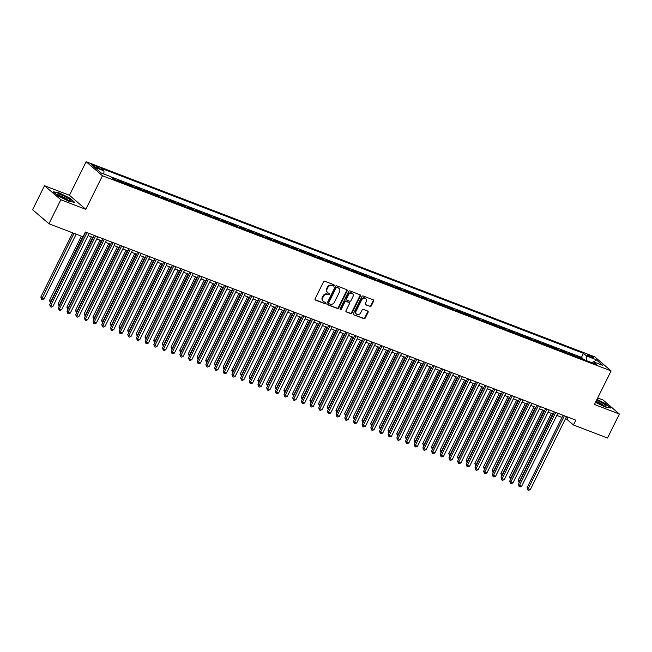 <?xml version="1.0" encoding="UTF-8"?>
<svg xmlns="http://www.w3.org/2000/svg" width="652" height="652" viewBox="0 0 652 652"><rect width="100%" height="100%" fill="white"/><g stroke="black" fill="none" stroke-linecap="round" stroke-linejoin="round"><path stroke-width="0.98" d="M334.158 285.625A0.742 0.628 130.7 0 0 333.881 284.737L324.835 281.265A1.068 0.896 130.7 0 0 323.514 281.884L315.103 298.828A1.068 0.896 130.7 0 0 315.486 300.099L324.533 303.571A0.742 0.628 130.7 0 0 325.193 302.251L324.02 301.803A3.407 2.869 130.7 0 1 323.294 301.371A3.407 2.869 130.7 0 1 322.789 297.744L323.49 296.334A3.407 2.869 130.7 0 1 327.712 294.362L328.885 294.81A0.742 0.628 130.7 0 0 329.537 293.498L328.363 293.05A3.407 2.869 130.7 0 1 327.646 292.618A3.407 2.869 130.7 0 1 327.133 288.991L327.834 287.573A3.407 2.869 130.7 0 1 332.055 285.609L333.229 286.057A0.742 0.628 130.7 0 0 334.158 285.625M327.646 292.618L327.198 292.235A3.407 2.869 130.7 0 1 326.693 288.608L327.394 287.198A3.407 2.869 130.7 0 1 331.615 285.226L332.789 285.674A0.742 0.628 130.7 0 0 333.759 284.688M315.079 299.733L324.093 303.188A0.742 0.628 130.7 0 0 325.071 302.202M323.294 301.371L322.854 300.996A3.407 2.869 130.7 0 1 322.349 297.361L323.05 295.951A3.407 2.869 130.7 0 1 327.271 293.987L328.445 294.435A0.742 0.628 130.7 0 0 329.415 293.449M588.927 355.136A3.472 0.538 26.4 0 0 587.232 354.81A3.472 0.538 26.4 0 0 588.609 356.016A3.472 0.538 26.4 0 0 591.755 357.573A3.472 0.538 26.4 0 0 593.45 357.899A3.472 0.538 26.4 0 0 592.073 356.685A3.472 0.538 26.4 0 0 588.927 355.136M369.969 306.489A1.068 0.896 130.7 0 0 371.29 305.87L373.653 301.118A1.068 0.896 130.7 0 0 373.27 299.847L363.213 295.992A1.068 0.896 130.7 0 0 361.893 296.603L353.482 313.555A1.068 0.896 130.7 0 0 353.865 314.826L363.922 318.681A1.068 0.896 130.7 0 0 365.242 318.062L368.095 312.324A1.068 0.896 130.7 0 0 367.704 311.053L363.4 309.398A1.068 0.896 130.7 0 0 362.088 310.018L360.67 312.862A2.844 2.404 130.7 0 1 356.538 314.15A2.844 2.404 130.7 0 1 356.114 311.118L361.648 299.961A2.844 2.404 130.7 0 1 365.788 298.673A2.844 2.404 130.7 0 1 366.212 301.705L365.283 303.571A1.068 0.896 130.7 0 0 365.674 304.834L369.529 306.106A1.068 0.896 130.7 0 0 370.849 305.495L373.213 300.735A1.068 0.896 130.7 0 0 373.237 299.838M594.445 404.476L619.4 414.053L607.493 438.03L573.426 424.965L575.806 420.165L85.396 232.014L83.008 236.815L48.941 223.742L60.848 199.756L85.803 209.333L102.47 175.763L611.111 370.906L594.445 404.476M347.157 290.955A1.068 0.896 130.7 0 0 346.774 289.684L336.717 285.829A1.068 0.896 130.7 0 0 335.397 286.44L326.986 303.392A1.068 0.896 130.7 0 0 327.369 304.655L337.426 308.51A1.068 0.896 130.7 0 0 338.747 307.899L347.157 290.955L346.717 290.572A1.068 0.896 130.7 0 0 346.742 289.667M349.969 290.906L360.018 294.769A1.068 0.896 130.7 0 1 360.401 296.032L351.99 312.984A1.068 0.896 130.7 0 1 350.67 313.596L346.367 311.949A1.068 0.896 130.7 0 1 345.984 310.678L349.399 303.808A1.068 0.896 130.7 0 0 349.016 302.536L346.155 301.444A1.068 0.896 130.7 0 0 344.835 302.055L341.289 309.211A0.742 0.628 130.7 0 1 340.091 308.755L348.649 291.525A1.068 0.896 130.7 0 1 349.969 290.906M582.684 359.179L582.953 358.641L577.745 356.644L579.09 357.793M574.004 355.845L574.273 355.307L569.066 353.311L570.41 354.468M565.325 352.52L565.594 351.982L560.386 349.985L561.722 351.135M556.645 349.187L556.914 348.649L551.706 346.652L553.043 347.809M547.965 345.853L548.234 345.324L543.026 343.319L544.363 344.476M539.285 342.528L539.554 341.99L534.347 339.994L535.683 341.143M530.606 339.195L530.875 338.657L525.667 336.66L527.003 337.817M521.926 335.87L522.195 335.332L516.987 333.335L518.324 334.484M513.246 332.536L513.515 331.998L508.307 330.002L509.644 331.159M504.566 329.203L504.835 328.673L499.628 326.668L500.964 327.826M495.887 325.878L496.156 325.34L490.948 323.343L492.284 324.492M487.207 322.544L487.476 322.007L482.268 320.01L483.605 321.167M478.527 319.219L478.796 318.681L473.58 316.685L474.925 317.834M469.847 315.886L470.108 315.348L464.9 313.351L466.245 314.508M461.168 312.552L461.429 312.023L456.221 310.018L457.565 311.175M452.488 309.227L452.749 308.689L447.541 306.693L448.886 307.842M443.808 305.894L444.069 305.356L438.861 303.359L440.206 304.517M435.128 302.569L435.389 302.031L430.181 300.034L431.526 301.183M426.449 299.235L426.71 298.697L421.502 296.701L422.846 297.858M417.769 295.902L418.03 295.372L412.822 293.367L414.167 294.525M409.089 292.577L409.35 292.039L404.142 290.042L405.487 291.191M400.409 289.243L400.67 288.706L395.462 286.709L396.807 287.866M391.73 285.918L391.991 285.38L386.783 283.384L388.127 284.533M383.05 282.585L383.311 282.047L378.103 280.05L379.448 281.208M374.37 279.252L374.631 278.722L369.423 276.717L370.768 277.874M365.69 275.926L365.951 275.388L360.743 273.392L362.088 274.541M357.003 272.593L357.272 272.055L352.064 270.058L353.408 271.216M348.323 269.268L348.592 268.73L343.384 266.733L344.729 267.882M339.643 265.935L339.912 265.397L334.704 263.4L336.049 264.557M330.963 262.601L331.232 262.071L326.024 260.067L327.369 261.224M322.284 259.276L322.553 258.738L317.345 256.741L318.689 257.89M313.604 255.943L313.873 255.405L308.665 253.408L310.01 254.565M304.924 252.617L305.193 252.079L299.985 250.083L301.33 251.232M296.244 249.284L296.513 248.746L291.305 246.749L292.65 247.907M287.565 245.951L287.834 245.421L282.626 243.416L283.97 244.573M278.885 242.625L279.154 242.088L273.946 240.091L275.291 241.24M270.205 239.292L270.474 238.754L265.266 236.757L266.611 237.915M261.525 235.967L261.794 235.429L256.586 233.432L257.931 234.581M252.846 232.634L253.115 232.096L247.907 230.099L249.251 231.256M244.166 229.3L244.435 228.77L239.227 226.766L240.572 227.923M235.486 225.975L235.755 225.437L230.547 223.44L231.892 224.59M226.806 222.642L227.075 222.104L221.867 220.107L223.212 221.264M218.127 219.316L218.396 218.779L213.188 216.782L214.532 217.931M209.447 215.983L209.716 215.445L204.508 213.448L205.853 214.606M200.767 212.65L201.036 212.12L195.828 210.115L197.173 211.272M192.087 209.325L192.356 208.787L187.148 206.79L188.493 207.939M183.408 205.991L183.677 205.453L178.469 203.457L179.813 204.614M174.728 202.666L174.997 202.128L169.789 200.131L171.134 201.281M166.048 199.333L166.317 198.795L161.109 196.798L162.454 197.955M157.368 195.999L157.637 195.47L152.429 193.465L153.766 194.622M148.689 192.674L148.958 192.136L143.75 190.139L145.086 191.289M140.009 189.341L140.278 188.803L135.07 186.806L136.407 187.963M131.329 186.016L131.598 185.478L126.39 183.481L127.727 184.63M122.649 182.682L122.918 182.144L117.71 180.148L119.047 181.305M113.97 179.349L114.239 178.819L112.421 178.118M95.999 167.352L97.914 168.086A3.358 0.522 26.4 0 0 99.552 168.403A3.358 0.522 26.4 0 0 98.216 167.23A3.358 0.522 26.4 0 0 95.176 165.73L93.26 164.997A3.358 0.522 26.4 0 0 91.622 164.679A3.358 0.522 26.4 0 0 92.959 165.852A3.358 0.522 26.4 0 0 95.999 167.352M102.47 175.763L86.129 161.712L594.771 356.856L611.111 370.906M582.953 358.641L581.47 357.369L583.475 353.343L100.864 168.183L103.961 170.848L103.88 174.011M583.475 353.343L586.564 356L596.107 359.659L602.823 365.43L593.279 361.77L596.368 364.427L113.766 179.276L110.677 176.619L101.125 172.951L94.41 167.181L103.961 170.848M114.239 178.819L115.575 179.968M122.918 182.144L124.255 183.302M131.598 185.478L132.935 186.627M140.278 188.803L141.614 189.96M148.958 192.136L150.294 193.294M157.637 195.47L158.974 196.619M166.317 198.795L167.662 199.952M174.997 202.128L176.342 203.277M183.677 205.453L185.021 206.611M192.356 208.787L193.701 209.944M201.036 212.12L202.381 213.269M209.716 215.445L211.061 216.603M218.396 218.779L219.74 219.928M227.075 222.104L228.42 223.261M235.755 225.437L237.1 226.594M244.435 228.77L245.78 229.92M253.115 232.096L254.459 233.253M261.794 235.429L263.139 236.578M270.474 238.754L271.819 239.912M279.154 242.088L280.499 243.245M287.834 245.421L289.178 246.57M296.513 248.746L297.858 249.903M305.193 252.079L306.538 253.229M313.873 255.405L315.218 256.562M322.553 258.738L323.897 259.895M331.232 262.071L332.577 263.221M339.912 265.397L341.257 266.554M348.592 268.73L349.937 269.879M357.272 272.055L358.616 273.212M365.951 275.388L367.296 276.546M374.631 278.722L375.976 279.871M383.311 282.047L384.656 283.204M391.991 285.38L393.335 286.53M400.67 288.706L402.015 289.863M409.35 292.039L410.695 293.196M418.03 295.372L419.375 296.521M426.71 298.697L428.054 299.855M435.389 302.031L436.734 303.18M444.069 305.356L445.414 306.513M452.749 308.689L454.094 309.847M461.429 312.023L462.773 313.172M470.108 315.348L471.453 316.505M478.796 318.681L480.133 319.83M487.476 322.007L488.813 323.164M496.156 325.34L497.492 326.497M504.835 328.673L506.172 329.822M513.515 331.998L514.852 333.156M522.195 335.332L523.532 336.481M530.875 338.657L532.211 339.814M539.554 341.99L540.891 343.148M548.234 345.324L549.571 346.473M556.914 348.649L558.251 349.806M565.594 351.982L566.93 353.131M574.273 355.307L575.618 356.465M581.47 357.369L110.946 176.847M85.803 209.333L69.462 195.282L44.507 185.714L60.848 199.756M44.507 185.714L32.6 209.691L48.941 223.742M619.4 414.053L603.059 400.002L597.688 397.94M69.462 195.282L86.129 161.712M565.48 418.755L566.8 419.269L573.426 424.965M88.085 235.6L93.269 237.597M96.765 238.934L101.948 240.922M105.445 242.267L110.628 244.255M114.124 245.592L119.308 247.581M122.804 248.925L127.988 250.914M131.484 252.251L136.667 254.247M140.164 255.584L145.347 257.573M148.843 258.917L154.027 260.906M157.523 262.243L162.707 264.231M166.203 265.576L171.386 267.565M174.883 268.901L180.066 270.898M183.562 272.234L188.746 274.223M192.242 275.568L197.426 277.556M200.922 278.893L206.105 280.882M209.602 282.226L214.785 284.215M218.281 285.552L223.465 287.548M226.961 288.885L232.153 290.873M235.641 292.218L240.832 294.207M244.321 295.543L249.512 297.532M253 298.877L258.192 300.865M261.68 302.202L266.872 304.199M270.36 305.535L275.551 307.524M279.04 308.869L284.231 310.857M287.719 312.194L292.911 314.183M296.399 315.527L301.591 317.516M305.079 318.852L310.27 320.849M313.759 322.186L318.95 324.174M322.438 325.519L327.63 327.508M331.118 328.844L336.31 330.833M339.798 332.178L344.989 334.166M348.478 335.503L353.669 337.5M357.157 338.836L362.349 340.825M365.837 342.17L371.029 344.158M374.517 345.495L379.708 347.483M383.205 348.828L388.388 350.817M391.885 352.153L397.068 354.15M400.564 355.487L405.748 357.475M409.244 358.82L414.427 360.809M417.924 362.145L423.107 364.134M426.604 365.479L431.787 367.467M435.283 368.804L440.467 370.801M443.963 372.137L449.147 374.126M452.643 375.47L457.826 377.459M461.323 378.796L466.506 380.784M470.002 382.129L475.186 384.118M478.682 385.454L483.865 387.451M487.362 388.788L492.545 390.776M496.042 392.121L501.225 394.11M504.721 395.446L509.905 397.435M513.401 398.779L518.584 400.768M522.081 402.105L527.264 404.101M530.761 405.438L535.944 407.427M539.44 408.771L544.624 410.76M548.12 412.097L553.303 414.085M556.8 415.43L561.983 417.419M567.868 417.117L566.8 419.269M593.279 361.77L591.829 362.683M586.441 360.621L586.564 356M596.107 359.659L593.98 362.039M68.884 201.297L74.793 202.397L69.878 198.159L59.039 192.829L53.122 191.737L58.044 195.967L68.884 201.297M595.512 402.325L604.869 406.929L610.785 408.03L605.863 403.792L596.955 399.415M326.962 304.288L336.978 308.135A1.068 0.896 130.7 0 0 338.298 307.516L346.717 290.572M337.002 287.499A0.742 0.628 130.7 0 0 336.073 287.931L328.69 302.813A0.742 0.628 130.7 0 0 328.958 303.702L330.197 304.174A3.407 2.869 130.7 0 0 334.419 302.202L339.464 292.039A3.407 2.869 130.7 0 0 338.958 288.412A3.407 2.869 130.7 0 0 338.233 287.98L336.562 287.125A0.742 0.628 130.7 0 0 335.633 287.556L336.073 287.931M328.518 303.319A0.742 0.628 130.7 0 1 328.249 302.43L335.633 287.556M338.958 288.412L338.518 288.029A3.407 2.869 130.7 0 0 337.793 287.597L338.233 287.98M336.562 287.125L337.793 287.597M345.959 311.583L350.23 313.221A1.068 0.896 130.7 0 0 351.55 312.601L359.961 295.658A1.068 0.896 130.7 0 0 359.985 294.753M348.967 302.495A1.068 0.896 130.7 0 0 348.567 302.153L345.715 301.061A1.068 0.896 130.7 0 0 344.395 301.672L340.841 308.828L341.289 309.211M340.042 309.292A0.742 0.628 130.7 0 0 340.841 308.828M352.936 296.668A2.844 2.404 130.7 0 0 352.512 293.636A2.844 2.404 130.7 0 0 348.38 294.924L346.424 298.852A1.068 0.896 130.7 0 0 346.815 300.124L349.668 301.216A1.068 0.896 130.7 0 0 350.988 300.605L352.936 296.668M352.512 293.636L352.072 293.261A2.844 2.404 130.7 0 0 347.94 294.541L348.38 294.924M346.587 299.985L346.147 299.61A1.068 0.896 130.7 0 1 345.984 298.477L347.94 294.541M365.259 304.468L369.529 306.106M365.788 298.673L365.34 298.298A2.844 2.404 130.7 0 0 361.208 299.578L361.648 299.961M356.538 314.15L356.098 313.767A2.844 2.404 130.7 0 1 355.674 310.735L361.208 299.578M353.865 314.826L363.482 318.298A1.068 0.896 130.7 0 0 364.794 317.687L367.647 311.941A1.068 0.896 130.7 0 0 367.671 311.037M72.69 232.854L40.823 297.043L44.091 298.828L76.178 234.19M74.01 233.359L41.622 299.211L40.823 297.043M44.091 298.828L42.494 299.537L41.622 299.211M85.656 232.12L49.658 304.639L50.758 305.592L86.977 232.625M52.926 306.424L51.329 307.133L50.457 306.799L50.758 305.592L52.926 306.424L89.153 233.457M50.457 306.799L49.658 304.639M60.995 194.785A7.05 1.092 26.4 0 0 57.661 194.508A7.05 1.092 26.4 0 0 66.732 199.724A7.05 1.092 26.4 0 0 69.805 200.539A7.05 1.092 26.4 0 0 68.069 198.371A7.05 1.092 26.4 0 0 60.995 194.785M68.126 200.213A5.338 0.831 26.4 0 0 61.255 196.26A5.338 0.831 26.4 0 0 58.933 195.649M53.586 192.136L59.096 193.155L69.593 198.322L74.206 202.283M595.749 401.844A7.05 1.092 26.4 0 0 605.789 406.172A7.05 1.092 26.4 0 0 606.173 406A7.05 1.092 26.4 0 0 603.084 403.401A7.05 1.092 26.4 0 0 596.539 400.255M596.841 399.652L605.578 403.955L610.191 407.916M604.111 405.846A5.338 0.831 26.4 0 0 600.745 403.515A5.338 0.831 26.4 0 0 595.944 401.453M81.37 236.179L49.503 300.376L51.19 301.55M82.69 236.692L50.302 302.536L49.503 300.376M91.361 236.863L58.183 303.71L59.87 304.883M92.69 237.369L58.982 305.87L58.183 303.71M100.041 240.189L66.863 307.035L68.55 308.209M101.37 240.702L67.669 309.195L66.863 307.035M108.721 243.522L75.542 310.368L77.229 311.542M110.049 244.027L76.349 312.528L75.542 310.368M94.336 235.445L58.338 307.972L59.438 308.918L95.657 235.951M61.606 309.749L60.008 310.466L59.136 310.132L59.438 308.918L61.606 309.749L97.833 236.79M59.136 310.132L58.338 307.972M103.016 238.779L67.017 311.297L68.118 312.251L104.336 239.284M70.286 313.082L68.688 313.791L67.816 313.465L68.118 312.251L70.286 313.082L106.512 240.115M67.816 313.465L67.017 311.297M111.696 242.104L75.697 314.631L76.797 315.576L113.016 242.617M78.965 316.416L77.368 317.125L76.496 316.79L76.797 315.576L78.965 316.416L115.192 243.449M76.496 316.79L75.697 314.631M120.375 245.437L84.377 317.964L85.477 318.909L121.696 245.943M87.645 319.741L86.048 320.458L85.176 320.124L85.477 318.909L87.645 319.741L123.872 246.774M85.176 320.124L84.377 317.964M117.401 246.855L84.222 313.693L85.909 314.867M118.729 247.361L85.029 315.861L84.222 313.693M129.055 248.771L93.057 321.289L94.157 322.243L130.376 249.276M96.325 323.074L94.727 323.783L93.855 323.449L94.157 322.243L96.325 323.074L132.552 250.107M93.855 323.449L93.057 321.289M126.08 250.181L92.902 317.027L94.589 318.2M127.409 250.686L93.709 319.187L92.902 317.027M137.735 252.096L101.736 324.623L102.837 325.568L139.055 252.601M105.005 326.399L103.407 327.117L102.535 326.782L102.837 325.568L105.005 326.399L141.231 253.441M102.535 326.782L101.736 324.623M134.76 253.514L101.582 320.36L103.269 321.534M136.089 254.019L102.388 322.52L101.582 320.36M146.415 255.429L110.416 327.948L111.516 328.901L147.735 255.934M113.684 329.733L112.087 330.442L111.223 330.116L111.516 328.901L113.684 329.733L149.911 256.766M111.223 330.116L110.416 327.948M143.44 256.839L110.261 323.685L111.948 324.859M144.768 257.353L111.068 325.845L110.261 323.685M155.095 258.754L119.096 331.281L120.196 332.227L156.415 259.268M122.372 333.066L120.767 333.775L119.903 333.441L120.196 332.227L122.372 333.066L158.591 260.099M119.903 333.441L119.096 331.281M152.12 260.172L118.941 327.019L120.628 328.192M153.448 260.678L119.748 329.178L118.941 327.019M163.774 262.088L127.776 334.615L128.876 335.56L165.095 262.593M131.052 336.391L129.446 337.108L128.583 336.774L128.876 335.56L131.052 336.391L167.271 263.424M128.583 336.774L127.776 334.615M160.799 263.506L127.621 330.344L129.308 331.518M162.128 264.011L128.428 332.512L127.621 330.344M172.454 265.421L136.455 337.94L137.556 338.893L173.782 265.926M139.732 339.725L138.126 340.434L137.262 340.099L137.556 338.893L139.732 339.725L175.95 266.758M137.262 340.099L136.455 337.94M169.479 266.831L136.301 333.677L137.988 334.851M170.808 267.336L137.107 335.837L136.301 333.677M181.134 268.746L145.135 341.273L146.235 342.218L182.462 269.252M148.411 343.05L146.806 343.767L145.942 343.433L146.235 342.218L148.411 343.05L184.63 270.091M145.942 343.433L145.135 341.273M178.159 270.164L144.98 337.011L146.667 338.184M179.487 270.67L145.787 339.17L144.98 337.011M189.814 272.08L153.815 344.598L154.915 345.552L191.142 272.585M157.091 346.383L155.486 347.092L154.622 346.766L154.915 345.552L157.091 346.383L193.31 273.416M154.622 346.766L153.815 344.598M186.839 273.49L153.66 340.336L155.347 341.509M188.167 274.003L154.467 342.496L153.66 340.336M198.493 275.405L162.495 347.932L163.595 348.877L199.822 275.918M165.771 349.716L164.165 350.426L163.302 350.091L163.595 348.877L165.771 349.716L201.99 276.75M163.302 350.091L162.495 347.932M195.518 276.823L162.34 343.669L164.027 344.843M196.847 277.328L163.147 345.829L162.34 343.669M207.173 278.738L171.174 351.265L172.275 352.21L208.501 279.243M174.451 353.042L172.845 353.759L171.981 353.425L172.275 352.21L174.451 353.042L210.669 280.075M171.981 353.425L171.174 351.265M204.198 280.156L171.02 346.994L172.707 348.168M205.527 280.662L171.826 349.162L171.02 346.994M215.853 282.072L179.854 354.59L180.954 355.544L217.181 282.577M183.13 356.375L181.525 357.084L180.661 356.75L180.954 355.544L183.13 356.375L219.349 283.408M180.661 356.75L179.854 354.59M212.878 283.481L179.699 350.328L181.386 351.501M214.206 283.987L180.506 352.487L179.699 350.328M224.532 285.397L188.534 357.924L189.634 358.869L225.861 285.902M191.81 359.7L190.205 360.417L189.341 360.083L189.634 358.869L191.81 359.7L228.029 286.741M189.341 360.083L188.534 357.924M221.558 286.815L188.379 353.661L190.066 354.835M222.886 287.32L189.186 355.821L188.379 353.661M233.212 288.73L197.214 361.249L198.314 362.202L234.541 289.235M200.49 363.034L198.884 363.743L198.021 363.417L198.314 362.202L200.49 363.034L236.709 290.067M198.021 363.417L197.214 361.249M230.237 290.14L197.059 356.986L198.746 358.16M231.566 290.653L197.866 359.146L197.059 356.986M241.892 292.055L205.893 364.582L206.994 365.527L243.22 292.569M209.17 366.367L207.564 367.076L206.7 366.742L206.994 365.527L209.17 366.367L245.388 293.4M206.7 366.742L205.893 364.582M238.917 293.473L205.739 360.32L207.426 361.493M240.246 293.979L206.545 362.479L205.739 360.32M250.572 295.389L214.573 367.915L215.673 368.861L251.9 295.894M217.85 369.692L216.244 370.409L215.38 370.075L215.673 368.861L217.85 369.692L254.068 296.725M215.38 370.075L214.573 367.915M247.605 296.807L214.418 363.645L216.105 364.818M248.925 297.312L215.225 365.813L214.418 363.645M259.252 298.722L223.253 371.241L224.361 372.194L260.58 299.227M226.529 373.025L224.924 373.735L224.06 373.4L224.361 372.194L226.529 373.025L262.748 300.059M224.06 373.4L223.253 371.241M256.285 300.132L223.098 366.978L224.785 368.152M257.605 300.637L223.905 369.138L223.098 366.978M267.931 302.047L231.933 374.574L233.041 375.519L269.26 302.552M235.209 376.351L233.603 377.068L232.74 376.734L233.041 375.519L235.209 376.351L271.428 303.392M232.74 376.734L231.933 374.574M264.965 303.465L231.778 370.312L233.465 371.485M266.285 303.971L232.585 372.471L231.778 370.312M276.611 305.38L240.612 377.899L241.721 378.853L277.939 305.886M243.889 379.684L242.283 380.393L241.419 380.067L241.721 378.853L243.889 379.684L280.107 306.717M241.419 380.067L240.612 377.899M273.644 306.79L240.458 373.637L242.145 374.81M274.965 307.304L241.264 375.796L240.458 373.637M285.291 308.706L249.292 381.233L250.401 382.178L286.619 309.219M252.568 383.017L250.963 383.726L250.099 383.392L250.401 382.178L252.568 383.017L288.787 310.05M250.099 383.392L249.292 381.233M282.324 310.124L249.137 376.97L250.824 378.144M283.644 310.629L249.944 379.13L249.137 376.97M293.97 312.039L257.972 384.566L259.08 385.511L295.299 312.544M261.248 386.343L259.643 387.06L258.779 386.726L259.08 385.511L261.248 386.343L297.467 313.376M258.779 386.726L257.972 384.566M291.004 313.457L257.817 380.295L259.504 381.469M292.324 313.962L258.624 382.463L257.817 380.295M299.684 316.782L266.497 383.629L268.184 384.802M301.004 317.288L267.304 385.788L266.497 383.629M308.363 320.116L275.177 386.962L276.864 388.136M309.684 320.621L275.983 389.122L275.177 386.962M302.65 315.372L266.652 387.891L267.76 388.845L303.979 315.878M269.928 389.676L268.322 390.385L267.459 390.051L267.76 388.845L269.928 389.676L306.147 316.709M267.459 390.051L266.652 387.891M311.33 318.698L275.331 391.224L276.44 392.17L312.658 319.203M278.608 393.001L277.002 393.718L276.138 393.384L276.44 392.17L278.608 393.001L314.826 320.042M276.138 393.384L275.331 391.224M320.01 322.031L284.011 394.55L285.12 395.503L321.338 322.536M287.287 396.334L285.682 397.044L284.818 396.718L285.12 395.503L287.287 396.334L323.506 323.368M284.818 396.718L284.011 394.55M317.043 323.441L283.856 390.287L285.543 391.461M318.363 323.954L284.663 392.447L283.856 390.287M328.698 325.356L292.691 397.883L293.799 398.828L330.018 325.87M295.967 399.668L294.362 400.377L293.498 400.043L293.799 398.828L295.967 399.668L332.186 326.701M293.498 400.043L292.691 397.883M325.723 326.774L292.536 393.621L294.223 394.794M327.043 327.28L293.343 395.78L292.536 393.621M337.377 328.69L301.371 401.216L302.479 402.162L338.698 329.195M304.647 402.993L303.041 403.71L302.178 403.376L302.479 402.162L304.647 402.993L340.866 330.026M302.178 403.376L301.371 401.216M334.403 330.108L301.216 396.946L302.903 398.119M335.723 330.613L302.023 399.114L301.216 396.946M346.057 332.023L310.05 404.542L311.159 405.495L347.377 332.528M313.327 406.326L311.721 407.035L310.857 406.701L311.159 405.495L313.327 406.326L349.545 333.359M310.857 406.701L310.05 404.542M343.082 333.433L309.896 400.279L311.591 401.453M344.403 333.938L310.702 402.439L309.896 400.279M354.737 335.348L318.73 407.875L319.839 408.82L356.057 335.853M322.007 409.652L320.409 410.369L319.537 410.035L319.839 408.82L322.007 409.652L358.225 336.693M319.537 410.035L318.73 407.875M351.762 336.766L318.575 403.612L320.271 404.786M353.082 337.271L319.382 405.772L318.575 403.612M363.417 338.681L327.41 411.2L328.518 412.154L364.737 339.187M330.686 412.985L329.089 413.694L328.217 413.368L328.518 412.154L330.686 412.985L366.905 340.018M328.217 413.368L327.41 411.2M360.442 340.091L327.255 406.938L328.95 408.111M361.762 340.605L328.062 409.097L327.255 406.938M372.096 342.007L336.09 414.533L337.198 415.479L373.417 342.52M339.366 416.318L337.769 417.027L336.897 416.693L337.198 415.479L339.366 416.318L375.585 343.351M336.897 416.693L336.09 414.533M369.122 343.425L335.935 410.271L337.63 411.445M370.442 343.93L336.742 412.431L335.935 410.271M380.776 345.34L344.769 417.867L345.878 418.812L382.096 345.845M348.046 419.643L346.448 420.361L345.576 420.027L345.878 418.812L348.046 419.643L384.264 346.677M345.576 420.027L344.769 417.867M377.801 346.758L344.615 413.596L346.31 414.77M379.122 347.263L345.421 415.764L344.615 413.596M389.456 348.673L353.449 421.192L354.558 422.146L390.776 349.179M356.725 422.977L355.128 423.686L354.256 423.352L354.558 422.146L356.725 422.977L392.944 350.01M354.256 423.352L353.449 421.192M386.481 350.083L353.294 416.93L354.99 418.103M387.801 350.589L354.101 419.089L353.294 416.93M398.136 351.998L362.129 424.525L363.237 425.471L399.456 352.504M365.405 426.302L363.808 427.019L362.936 426.685L363.237 425.471L365.405 426.302L401.624 353.343M362.936 426.685L362.129 424.525M395.161 353.417L361.974 420.263L363.669 421.436M396.481 353.922L362.781 422.423L361.974 420.263M406.815 355.332L370.809 427.851L371.917 428.804L408.136 355.837M374.085 429.635L372.488 430.344L371.616 430.018L371.917 428.804L374.085 429.635L410.304 356.668M371.616 430.018L370.809 427.851M403.841 356.742L370.654 423.588L372.349 424.762M405.161 357.255L371.461 425.748L370.654 423.588M415.495 358.657L379.488 431.184L380.597 432.129L416.815 359.17M382.765 432.969L381.167 433.678L380.295 433.344L380.597 432.129L382.765 432.969L418.983 360.002M380.295 433.344L379.488 431.184M412.52 360.075L379.342 426.921L381.029 428.095M413.841 360.58L380.14 429.081L379.342 426.921M424.175 361.99L388.168 434.517L389.277 435.463L425.495 362.496M391.445 436.294L389.847 437.011L388.975 436.677L389.277 435.463L391.445 436.294L427.663 363.327M388.975 436.677L388.168 434.517M421.2 363.408L388.022 430.247L389.709 431.42M422.52 363.914L388.82 432.415L388.022 430.247M432.855 365.324L396.848 437.842L397.956 438.796L434.175 365.829M400.124 439.627L398.527 440.336L397.655 440.002L397.956 438.796L400.124 439.627L436.343 366.66M397.655 440.002L396.848 437.842M429.88 366.734L396.701 433.58L398.388 434.754M431.2 367.239L397.5 435.74L396.701 433.58M441.534 368.649L405.528 441.176L406.636 442.121L442.855 369.154M408.804 442.952L407.207 443.67L406.335 443.336L406.636 442.121L408.804 442.952L445.023 369.994M406.335 443.336L405.528 441.176M438.56 370.067L405.381 436.913L407.068 438.087M439.88 370.572L406.18 439.073L405.381 436.913M450.214 371.982L414.207 444.501L415.316 445.455L451.534 372.488M417.484 446.286L415.886 446.995L415.014 446.669L415.316 445.455L417.484 446.286L453.702 373.319M415.014 446.669L414.207 444.501M447.239 373.392L414.061 440.239L415.748 441.412M448.56 373.906L414.859 442.398L414.061 440.239M458.894 375.307L422.895 447.834L423.996 448.78L460.214 375.821M426.163 449.619L424.566 450.328L423.694 449.994L423.996 448.78L426.163 449.619L462.382 376.652M423.694 449.994L422.895 447.834M455.919 376.726L422.74 443.572L424.428 444.745M457.239 377.231L423.539 445.732L422.74 443.572M467.574 378.641L431.575 451.168L432.675 452.113L468.894 379.146M434.843 452.944L433.246 453.662L432.374 453.327L432.675 452.113L434.843 452.944L471.062 379.977M432.374 453.327L431.575 451.168M464.599 380.059L431.42 446.897L433.107 448.071M465.919 380.564L432.219 449.065L431.42 446.897M476.253 381.974L440.255 454.493L441.355 455.446L477.574 382.479M443.523 456.278L441.926 456.987L441.054 456.653L441.355 455.446L443.523 456.278L479.75 383.311M441.054 456.653L440.255 454.493M473.279 383.384L440.1 450.23L441.787 451.404M474.599 383.889L440.899 452.39L440.1 450.23M484.933 385.299L448.935 457.826L450.035 458.772L486.253 385.805M452.203 459.603L450.605 460.32L449.733 459.986L450.035 458.772L452.203 459.603L488.429 386.644M449.733 459.986L448.935 457.826M481.958 386.717L448.78 453.564L450.467 454.737M483.279 387.223L449.578 455.724L448.78 453.564M493.613 388.633L457.614 461.151L458.715 462.105L494.933 389.138M460.882 462.936L459.285 463.645L458.413 463.319L458.715 462.105L460.882 462.936L497.109 389.969M458.413 463.319L457.614 461.151M490.638 390.043L457.459 456.889L459.147 458.063M491.958 390.556L458.258 459.049L457.459 456.889M502.293 391.958L466.294 464.485L467.394 465.43L503.613 392.471M469.562 466.27L467.965 466.979L467.093 466.645L467.394 465.43L469.562 466.27L505.789 393.303M467.093 466.645L466.294 464.485M499.318 393.376L466.139 460.222L467.826 461.396M500.646 393.881L466.938 462.382L466.139 460.222M510.972 395.291L474.974 467.818L476.074 468.764L512.293 395.797M478.242 469.595L476.645 470.312L475.773 469.978L476.074 468.764L478.242 469.595L514.469 396.628M475.773 469.978L474.974 467.818M507.998 396.709L474.819 463.548L476.506 464.721M509.326 397.215L475.626 465.715L474.819 463.548M519.652 398.625L483.654 471.143L484.754 472.097L520.972 399.13M486.922 472.928L485.324 473.637L484.452 473.303L484.754 472.097L486.922 472.928L523.148 399.961M484.452 473.303L483.654 471.143M516.677 400.035L483.499 466.881L485.186 468.054M518.006 400.54L484.306 469.041L483.499 466.881M528.332 401.95L492.333 474.477L493.434 475.422L529.652 402.455M495.601 476.253L494.004 476.971L493.132 476.636L493.434 475.422L495.601 476.253L531.828 403.295M493.132 476.636L492.333 474.477M525.357 403.368L492.178 470.214L493.866 471.388M526.686 403.873L492.985 472.374L492.178 470.214M537.012 405.283L501.013 477.802L502.113 478.755L538.332 405.788M504.281 479.587L502.684 480.296L501.812 479.97L502.113 478.755L504.281 479.587L540.508 406.62M501.812 479.97L501.013 477.802M534.037 406.693L500.858 473.539L502.545 474.713M535.365 407.207L501.665 475.699L500.858 473.539M545.691 408.608L509.693 481.135L510.793 482.081L547.012 409.122M512.961 482.92L511.364 483.629L510.492 483.295L510.793 482.081L512.961 482.92L549.188 409.953M510.492 483.295L509.693 481.135M542.717 410.026L509.538 476.873L511.225 478.046M544.045 410.532L510.345 479.033L509.538 476.873M554.371 411.942L518.373 484.469L519.473 485.414L555.691 412.447M521.641 486.245L520.043 486.962L519.179 486.628L519.473 485.414L521.641 486.245L557.867 413.278M519.179 486.628L518.373 484.469M551.396 413.36L518.218 480.198L519.905 481.372M552.725 413.865L519.025 482.366L518.218 480.198M563.051 415.275L527.052 487.794L528.153 488.747L564.371 415.78M530.329 489.579L528.723 490.288L527.859 489.954L528.153 488.747L530.329 489.579L566.547 416.612M527.859 489.954L527.052 487.794M92.869 165.795L93.26 164.997M94.654 166.765L95.176 165.73M331.615 285.226L332.055 285.609M327.394 287.198L327.834 287.573M326.693 288.608L327.133 288.991M328.445 294.435L328.885 294.81M327.271 293.987L327.712 294.362M323.05 295.951L323.49 296.334M322.349 297.361L322.789 297.744M324.093 303.188L324.533 303.571M332.789 285.674L333.229 286.057M338.298 307.516L338.747 307.899M336.978 308.135L337.426 308.51M328.249 302.43L328.69 302.813M359.961 295.658L360.401 296.032M351.55 312.601L351.99 312.984M350.23 313.221L350.67 313.596M348.567 302.153L349.016 302.536M345.715 301.061L346.155 301.444M344.395 301.672L344.835 302.055M345.984 298.477L346.424 298.852M355.674 310.735L356.114 311.118M367.647 311.941L368.095 312.324M364.794 317.687L365.242 318.062M363.482 318.298L363.922 318.681M373.213 300.735L373.653 301.118M370.849 305.495L371.29 305.87M328.363 303.221L328.804 303.604M348.796 302.292L349.236 302.667"/></g></svg>
